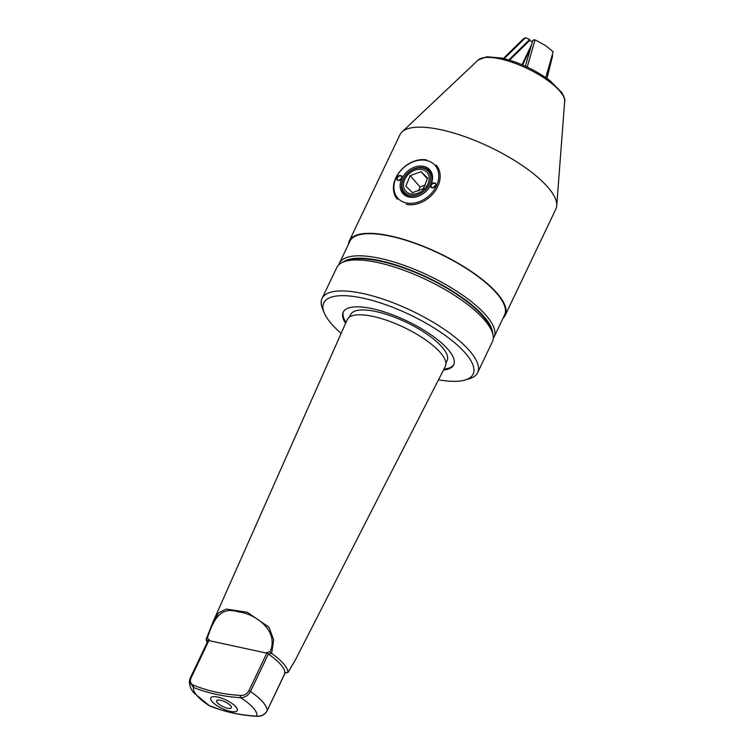 <?xml version="1.0" encoding="UTF-8"?>
<svg xmlns="http://www.w3.org/2000/svg" width="754" height="754" viewBox="0 0 754 754"><rect width="100%" height="100%" fill="white"/><g stroke="black" fill="none" stroke-linecap="round" stroke-linejoin="round"><path stroke-width="1.13" d="M230.583 705.659A8.153 2.601 25.5 0 1 231.44 707.214A8.153 2.601 25.5 0 1 225.946 707.799A8.153 2.601 25.5 0 1 217.416 702.803A8.153 2.601 25.5 0 1 216.992 700.325A8.153 2.601 25.5 0 1 223.476 701.173A8.153 2.601 25.5 0 1 230.583 705.659M438.508 379.78A82.742 26.381 -154.5 0 0 464.945 380.063A82.742 26.381 -154.5 0 0 465.237 352.995A82.742 26.381 -154.5 0 0 373.315 300.742A82.742 26.381 -154.5 0 0 324.286 312.967A82.742 26.381 -154.5 0 0 331.637 324.022A82.742 26.381 -154.5 0 0 341.147 333.343M324.286 312.967L322.608 308.961A86.192 27.474 25.5 0 1 322.052 298.452A86.192 27.474 25.5 0 1 386.727 300.394A86.192 27.474 25.5 0 1 469.431 350.648A86.192 27.474 25.5 0 1 477.64 372.664A86.192 27.474 25.5 0 1 469.129 378.847L464.945 380.063M345.332 261.308L349.507 260.092A82.742 26.381 25.5 0 1 416.331 272.882A82.742 26.381 25.5 0 1 482.824 316.133A82.742 26.381 25.5 0 1 490.175 327.179L491.853 331.195A86.192 27.474 -154.5 0 0 484.2 319.677A86.192 27.474 -154.5 0 0 414.936 274.626A86.192 27.474 -154.5 0 0 345.332 261.308A86.192 27.474 -154.5 0 0 336.821 267.491L322.052 298.452M212.166 701.663A14.656 4.675 25.5 0 1 217.755 697.092A14.656 4.675 25.5 0 1 235.823 706.79A14.656 4.675 25.5 0 1 230.243 711.371A14.656 4.675 25.5 0 1 212.166 701.663M206.313 638.751L213.259 621.39L218.801 612.691L226.219 609.072L247.218 612.239L268.98 627.177L273.664 639.948L271.638 653.416L268.386 654.001L250.488 691.512C248.066 695.593 244.796 697.657 240.677 697.704C223.797 696.658 208.066 693.246 193.495 687.469L189.329 681.512L190.083 678.411A1.725 0.547 25.5 0 1 190.093 678.327A1.725 0.547 25.5 0 1 190.922 678.223C189.716 681.71 190.639 684.066 193.674 685.263C208.189 691.069 223.806 694.462 240.535 695.433C244.051 695.64 246.831 694.095 248.867 690.787L267.057 652.653L265.549 652.879L270.083 651.739C279.536 630.589 254.72 613.633 238.905 612.003C221.742 606.461 214.409 616.546 207.331 638.129L210.13 640.862L209.112 640.08L190.922 678.223M271.638 653.416A44.901 14.317 25.5 0 1 283.381 663.586A44.901 14.317 25.5 0 1 288.094 672.219L295.436 659.835L445.312 366.463A54.345 17.323 25.5 0 0 440.195 352.448A54.345 17.323 25.5 0 0 387.848 320.686A54.345 17.323 25.5 0 0 347.217 319.677L213.259 621.39L206.172 639.222A44.901 14.317 25.5 0 0 207.18 642.502M349.451 317.085L350.629 314.616A53.44 17.031 25.5 0 1 390.723 315.822A53.44 17.031 25.5 0 1 442.004 346.981A53.44 17.031 25.5 0 1 447.094 360.629L445.916 363.098M453.861 364.399A61.197 19.51 25.5 0 1 443.946 369.13M345.596 323.315A61.197 19.51 25.5 0 1 343.202 312.165A61.197 19.51 25.5 0 1 389.121 313.541A61.197 19.51 25.5 0 1 447.838 349.225A61.197 19.51 25.5 0 1 453.672 364.851A61.197 19.51 25.5 0 1 443.493 370.016M190.149 678.251L208.019 640.74L190.093 678.327L189.329 681.512C189.537 685.772 190.998 689.514 193.731 692.747L209.621 705.904C224.211 711.785 239.932 715.197 256.812 716.14C261.27 716.517 264.739 714.669 267.189 710.598L285.059 672.983L288.094 672.219M268.678 654.265A42.233 13.459 25.5 0 1 285.059 672.983M477.64 372.664L492.409 341.694A86.192 27.474 -154.5 0 0 491.853 331.195M346.001 322.41A61.197 19.51 25.5 0 1 343.428 311.732M207.953 641.098L206.172 639.222M257.491 716.206A1.725 0.905 95 0 1 257.142 716.3L257.142 716.3A1.725 0.905 95 0 1 256.812 716.14A34.816 11.103 25.5 0 0 253.259 707.902A34.816 11.103 25.5 0 0 240.677 697.704A1.725 0.905 -85 0 1 240.535 695.433M267.057 652.653L268.386 654.001M210.083 706.074A1.725 1.027 110 0 1 209.838 706.036A1.725 1.027 110 0 1 209.621 705.904A34.816 11.103 25.5 0 1 197.048 695.706A34.816 11.103 25.5 0 1 193.495 687.469A1.725 1.027 -70 0 1 193.674 685.263M270.083 651.739L271.431 653.228M207.331 638.129L206.172 639.081M207.972 640.9L209.112 640.08M287.642 671.814L288.113 672.314L287.642 671.814L288.113 672.314L295.436 659.835M248.867 690.787A1.725 0.547 25.5 0 1 250.488 691.512A42.233 13.459 25.5 0 1 267.189 710.598A1.725 0.547 25.5 0 1 267.17 710.683L285.097 673.105L284.541 672.643L285.087 673.086L288.132 672.351M492.654 333.438A83.948 26.767 -154.5 0 0 380.233 260.733A83.948 26.767 -154.5 0 0 343.079 262.09M338.857 264.72A85.673 27.314 25.5 0 1 339.394 263.287A85.673 27.314 25.5 0 1 380.204 258.415A85.673 27.314 25.5 0 1 462.042 294.767A85.673 27.314 25.5 0 1 494.049 337.047A85.673 27.314 25.5 0 1 493.267 338.376M503.106 318.065A86.361 27.53 -154.5 0 0 505.227 315.229L555.868 209.047A86.361 27.53 -154.5 0 0 556.735 205.729A86.361 27.53 -154.5 0 0 441.109 129.782A86.361 27.53 -154.5 0 0 402.005 131.931A86.361 27.53 -154.5 0 0 399.969 134.693L349.328 240.865A86.361 27.53 -154.5 0 0 348.452 244.296M494.049 337.047L504.605 314.927A85.673 27.314 -154.5 0 0 472.588 272.646A85.673 27.314 -154.5 0 0 390.751 236.294A85.673 27.314 -154.5 0 0 349.95 241.167L339.394 263.287M505.227 315.229A86.361 27.53 -154.5 0 0 472.956 272.599A86.361 27.53 -154.5 0 0 390.459 235.964A86.361 27.53 -154.5 0 0 349.328 240.865M403.154 179.782A15.862 12.083 -41.2 0 0 410.704 195.409A15.862 12.083 -41.2 0 0 429.535 183.599A15.862 12.083 -41.2 0 0 421.986 167.982A15.862 12.083 -41.2 0 0 403.154 179.782M430.836 184.23A16.89 12.875 138.8 0 1 418.187 196.012A16.89 12.875 138.8 0 1 404.069 193.316A16.89 12.875 138.8 0 1 402.74 180.168A16.89 12.875 138.8 0 1 415.388 168.378A16.89 12.875 138.8 0 1 429.497 171.073A16.89 12.875 138.8 0 1 430.836 184.23M421.081 171.667L427.659 178.18L423.343 188.679L412.438 192.666L405.85 186.153L410.176 175.644L421.081 171.667L427.452 178.952M428.168 183.401A14.213 10.829 -41.2 0 0 421.401 169.405A14.213 10.829 -41.2 0 0 404.53 179.98A14.213 10.829 -41.2 0 0 411.288 193.985A14.213 10.829 -41.2 0 0 428.168 183.401M418.385 190.979L420.044 186.935L425.294 185.022M420.044 186.935L410.176 175.644M398.169 180.517A2.931 2.234 138.8 0 1 397 177.501A2.931 2.234 138.8 0 1 400.562 175.503A2.931 2.234 138.8 0 1 401.731 178.528A2.931 2.234 138.8 0 1 398.169 180.517M400.572 175.965A2.582 1.97 -41.2 0 0 397.763 177.181A2.582 1.97 -41.2 0 0 397.565 179.886A2.582 1.97 -41.2 0 0 398.461 180.394A2.582 1.97 -41.2 0 0 401.269 179.179A2.582 1.97 -41.2 0 0 401.458 176.474A2.582 1.97 -41.2 0 0 400.572 175.965M401.731 178.321A2.582 1.97 -41.2 0 0 399.356 180.394M432.127 187.878A2.931 2.234 138.8 0 1 430.958 184.862A2.931 2.234 138.8 0 1 434.521 182.864A2.931 2.234 138.8 0 1 435.689 185.889A2.931 2.234 138.8 0 1 432.127 187.878M434.53 183.335A2.582 1.97 -41.2 0 0 431.722 184.542A2.582 1.97 -41.2 0 0 431.524 187.246A2.582 1.97 -41.2 0 0 432.419 187.755A2.582 1.97 -41.2 0 0 435.218 186.549A2.582 1.97 -41.2 0 0 435.416 183.844A2.582 1.97 -41.2 0 0 434.53 183.335M433.314 187.755A2.582 1.97 138.8 0 1 435.689 185.682M409.026 197.03A17.926 13.666 138.8 0 1 401.873 178.557A17.926 13.666 138.8 0 1 423.663 166.361A17.926 13.666 138.8 0 1 430.817 184.834A17.926 13.666 138.8 0 1 409.026 197.03M409.893 196.653A16.89 12.875 138.8 0 1 404.069 193.316A16.89 12.875 138.8 0 1 405.35 175.654A16.89 12.875 138.8 0 1 423.682 167.746A16.89 12.875 138.8 0 1 429.497 171.073A16.89 12.875 138.8 0 1 428.225 188.736A16.89 12.875 138.8 0 1 409.893 196.653M436.246 165.173A25.853 19.708 138.8 0 1 434.285 192.204A25.853 19.708 138.8 0 1 406.236 204.315M426.472 160.461A24.825 18.916 138.8 0 1 436.387 186.04A24.825 18.916 138.8 0 1 406.218 202.93A24.825 18.916 138.8 0 1 396.302 177.35A24.825 18.916 138.8 0 1 426.472 160.461M397.33 199.226A25.853 19.708 138.8 0 1 399.054 172.487A25.853 19.708 138.8 0 1 426.717 159.952M552.211 55.108L552.654 55.617L546.952 78.435M532.399 41.762L529.591 40.546L529.694 39.491L525.557 37.7L523.446 38.812L503.37 58.463M531.57 44.675L522.013 64.712M504.153 58.652L525.557 37.7M508.818 59.924L529.694 39.491M529.591 40.546L509.553 60.15M545.755 77.605L553.172 51.753L545.462 45.523L535.048 39.811L527.235 67.059M522.635 64.985L530.43 48.642M525.397 66.201L532.842 40.226L535.048 39.811M210.13 640.862L265.549 652.879M478.159 60.047L486.848 56.748L501.646 58.067C519.138 62.28 535.283 69.839 550.09 80.753L561.796 92.516C564.331 97.219 565.293 100.15 564.671 101.309A48.284 15.391 -154.5 0 0 500.015 58.85A48.284 15.391 -154.5 0 0 478.159 60.047L402.005 131.931M267.17 710.683C265.493 713.718 263.089 715.537 259.97 716.14L257.142 716.3C244.456 715.612 232.402 713.472 220.96 709.891L208.302 705.282M564.671 101.309L556.735 205.729"/></g></svg>
